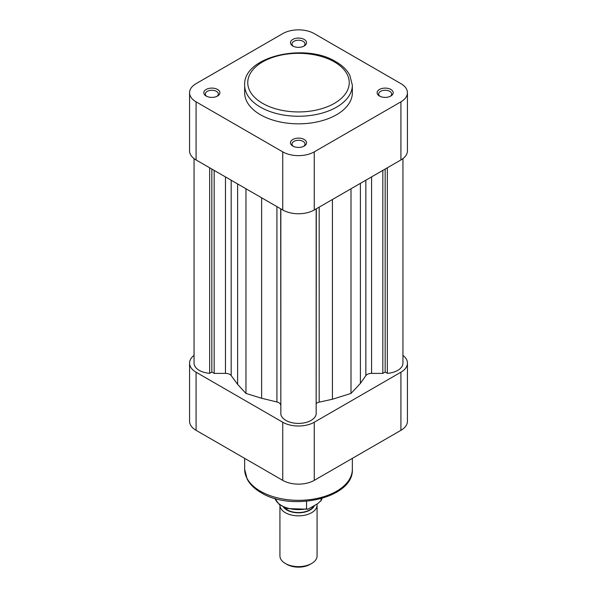 <?xml version="1.0" encoding="UTF-8"?>
<svg xmlns="http://www.w3.org/2000/svg" width="597" height="597" viewBox="0 0 597 597"><rect width="100%" height="100%" fill="white"/><g stroke="black" fill="none" stroke-linecap="round" stroke-linejoin="round"><path stroke-width="0.9" d="M194.055 158.608L194.055 363.118A17.798 10.276 0 0 0 209.659 373.312L211.845 372.05L214.166 373.386L225.472 373.386A6.186 3.575 180 0 1 229.852 374.438A6.186 3.575 180 0 1 231.181 375.573L237.621 384.408L245.964 393.423L261.62 398.266L276.918 401.982A6.186 3.575 180 0 1 278.896 402.751A6.186 3.575 180 0 1 280.702 405.273M316.298 403.453A6.186 3.575 180 0 1 319.179 402.147L332.425 399.244L350.999 393.423L360.401 383.401L365.857 375.625A6.186 3.575 180 0 1 371.588 373.386L382.834 373.386L385.155 372.05L387.341 373.312A17.798 10.276 0 0 0 402.945 363.118L402.945 158.608M316.156 411.878L316.298 208.808M280.844 208.89L280.844 414.408A17.798 10.276 0 0 0 298.5 423.415A17.798 10.276 0 0 0 316.156 414.408L316.156 208.89M280.702 208.808L280.844 411.878M387.341 167.794L387.341 373.312M209.659 167.794L209.659 373.312M211.845 169.055L211.845 372.05M214.166 170.399L214.166 373.386M237.621 183.936L237.621 384.408M245.964 188.756L245.964 393.423M261.62 197.794L261.62 398.266M332.425 199.495L332.425 399.244M350.999 188.771L350.999 393.423M360.401 183.346L360.401 383.401M382.834 170.399L382.834 373.386M385.155 169.055L385.155 372.05M206.152 96.027L206.152 96.027A8.045 4.649 180 0 1 206.152 89.46A8.045 4.649 180 0 1 217.532 89.46A8.045 4.649 180 0 1 217.532 96.027A8.045 4.649 180 0 1 206.152 96.027M216.927 96.348A6.5 3.754 0 0 0 218.345 94.005A6.5 3.754 0 0 0 216.442 91.356A6.5 3.754 0 0 0 209.36 90.543A6.5 3.754 0 0 0 205.346 94.005A6.5 3.754 0 0 0 206.763 96.348M292.814 45.999L292.814 45.999A8.045 4.649 180 0 1 292.814 39.432A8.045 4.649 180 0 1 304.186 39.432A8.045 4.649 180 0 1 304.186 45.999A8.045 4.649 180 0 1 292.814 45.999M303.582 46.312A6.5 3.754 0 0 0 305 43.977A6.5 3.754 0 0 0 303.097 41.327A6.5 3.754 0 0 0 296.015 40.514A6.5 3.754 0 0 0 292 43.977A6.5 3.754 0 0 0 293.418 46.312M292.814 146.064L292.814 146.064A8.045 4.649 180 0 1 292.814 139.489A8.045 4.649 180 0 1 304.186 139.489A8.045 4.649 180 0 1 304.186 146.064A8.045 4.649 180 0 1 292.814 146.064M303.582 146.377A6.5 3.754 0 0 0 305 144.041A6.5 3.754 0 0 0 303.097 141.385A6.5 3.754 0 0 0 296.015 140.571A6.5 3.754 0 0 0 292 144.041A6.5 3.754 0 0 0 293.418 146.377M379.468 96.027L379.468 96.027A8.045 4.649 180 0 1 379.468 89.46A8.045 4.649 180 0 1 390.848 89.46A8.045 4.649 180 0 1 390.848 96.027A8.045 4.649 180 0 1 379.468 96.027M390.237 96.348A6.5 3.754 0 0 0 391.654 94.005A6.5 3.754 0 0 0 389.751 91.356A6.5 3.754 0 0 0 382.67 90.543A6.5 3.754 0 0 0 378.655 94.005A6.5 3.754 0 0 0 380.073 96.348M260.426 114.728A53.849 31.089 0 0 0 319.104 121.467A53.849 31.089 0 0 0 352.349 92.744L352.349 85.162A53.849 31.089 180 0 1 319.104 113.885A53.849 31.089 180 0 1 260.426 107.147A53.849 31.089 180 0 1 244.651 85.162L244.651 92.744A53.849 31.089 0 0 0 260.426 114.728M196.085 159.959L282.747 209.987L282.747 151.869L196.085 101.841L196.085 159.959A22.283 12.865 180 0 1 189.562 150.862L189.562 92.744A22.283 12.865 0 0 0 196.085 101.841M400.915 101.841A22.283 12.865 0 0 0 407.438 92.744L407.438 150.862A22.283 12.865 180 0 1 400.915 159.959L400.915 101.841L314.253 151.869L314.253 209.987L400.915 159.959M314.253 209.987A22.283 12.865 180 0 1 282.747 209.987M407.438 92.744A22.283 12.865 0 0 0 400.915 83.647L314.253 33.619A22.283 12.865 0 0 0 282.747 33.619L196.085 83.647A22.283 12.865 0 0 0 189.562 92.744M282.747 151.869A22.283 12.865 0 0 0 314.253 151.869M279.933 505.122L279.933 555.911A18.567 10.724 0 0 0 285.373 563.493L286.903 564.374A16.403 9.47 180 0 0 310.097 564.374L311.627 563.493A18.567 10.724 0 0 0 317.067 555.911L317.067 505.122A18.567 10.724 180 0 1 311.627 512.704A18.567 10.724 180 0 1 291.396 515.024A18.567 10.724 180 0 1 279.933 505.122A18.567 10.724 180 0 1 279.933 505.017M283.441 507.107A16.403 9.47 0 0 0 310.097 510.047A16.403 9.47 0 0 0 314.477 505.502M316.977 504.055A18.567 10.724 180 0 1 317.067 505.122M313.828 505.875A15.94 9.201 180 0 1 309.768 509.86A15.94 9.201 180 0 1 284.262 507.487M274.963 498.428A23.984 13.85 0 0 0 306.537 508.816L307.604 509.211L309.686 508.263L317.947 503.495L321.096 500.413A23.984 13.85 0 0 0 322.037 498.428M321.096 498.696L321.096 500.413M306.537 508.816L306.537 501.279M285.373 563.493A18.567 10.724 0 0 0 311.627 563.493L310.097 564.374M194.055 355.372A22.283 12.865 0 0 0 189.562 363.118A22.283 12.865 0 0 0 196.085 372.215L282.747 422.243A22.283 12.865 0 0 0 314.253 422.243L314.253 480.361L400.915 430.325L400.915 372.215L314.253 422.243M400.915 372.215A22.283 12.865 0 0 0 407.438 363.118A22.283 12.865 0 0 0 402.945 355.372M407.438 363.118L407.438 421.228A22.283 12.865 180 0 1 400.915 430.325M314.253 480.361A22.283 12.865 180 0 1 282.747 480.361L196.085 430.325A22.283 12.865 180 0 1 189.562 421.228L189.562 363.118M231.181 180.219L231.181 375.573M225.472 176.921L225.472 373.386M276.918 206.622L276.918 401.982M319.179 207.144L319.179 402.147M365.857 180.197L365.857 375.625M371.588 176.884L371.588 373.386M262.613 103.356A50.752 29.305 0 0 0 334.387 103.356A50.752 29.305 0 0 0 334.387 61.916A50.752 29.305 0 0 0 262.613 61.916A50.752 29.305 0 0 0 262.613 103.356M260.426 491.227A53.849 31.089 0 0 0 319.104 497.965A53.849 31.089 0 0 0 352.349 469.242C353.969 497.995 291.814 512.017 261.068 492.644C254.673 488.95 250.053 484.48 247.21 479.219L244.651 469.242A53.849 31.089 0 0 0 260.426 491.227M196.085 372.215L196.085 430.325M282.747 480.361L282.747 422.243M352.349 85.162L349.767 75.14C346.917 69.901 342.305 65.439 335.932 61.767C305.186 42.387 243.031 56.409 244.651 85.162M320.828 501.129L322.096 498.413M307.53 509.226L287.06 508.547L279.135 504.398L274.904 498.413M352.349 458.369L352.349 469.242M244.651 458.369L244.651 469.242"/></g></svg>
